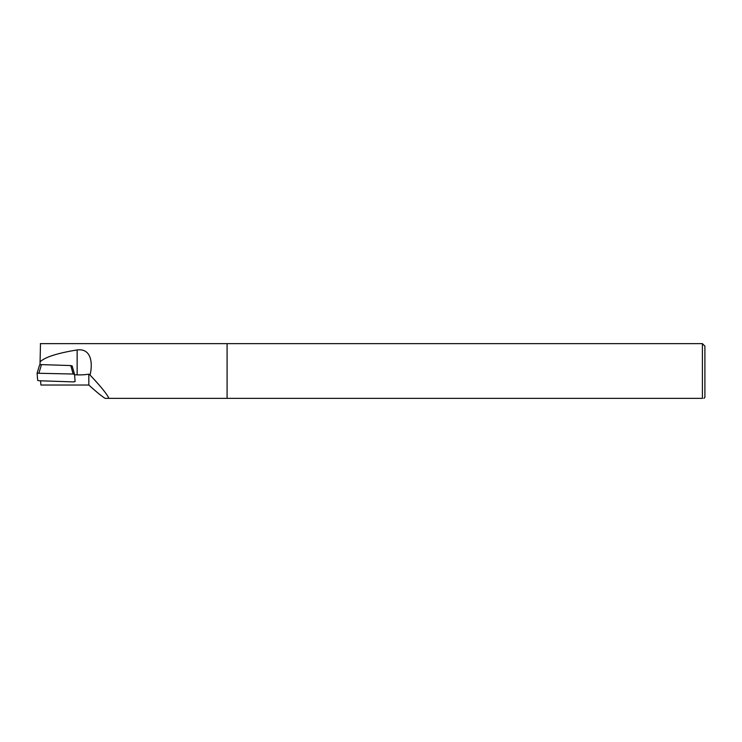 <?xml version="1.0" encoding="UTF-8"?>
<svg xmlns="http://www.w3.org/2000/svg" width="742" height="742" viewBox="0 0 742 742"><rect width="100%" height="100%" fill="white"/><g stroke="black" fill="none" stroke-linecap="round" stroke-linejoin="round"><path stroke-width="1.11" d="M703.908 398.371L704.9 397.378L704.9 346.124L702.405 343.629L702.405 398.371C704.39 398.371 704.39 398.371 702.405 398.371L108.926 398.371L227.089 398.371L227.089 343.629L40.356 343.629M40.569 380.804L40.921 385.024L88.827 385.024C95.857 391.451 101.292 395.903 105.151 398.371L108.926 398.371C107.071 394.197 100.782 386.424 90.042 375.062C92.843 363.728 91.609 348.054 77.14 349.946L77.14 374.858A14.107 2.931 180 0 0 88.827 374.135L90.042 375.062M40.012 364.702L40.485 343.629M40.031 361.883C44.947 357.143 57.319 353.173 77.14 349.946M88.827 385.024L88.827 374.135M77.14 374.858L74.571 374.775M75.118 381.555L73.514 381.889M72.067 365.806L72.966 368.83M73.226 381.889L39.057 380.757L37.684 380.423L37.1 373.235L73.161 374.024L74.534 374.358L75.118 381.546L73.226 381.889M38.992 372.892L41.478 364.6L70.759 365.565L73.161 374.024M41.478 364.6L39.586 364.943L37.137 373.105M74.525 374.32L72.141 365.899L70.759 365.565M227.089 398.371L227.089 343.629L702.405 343.629"/></g></svg>
